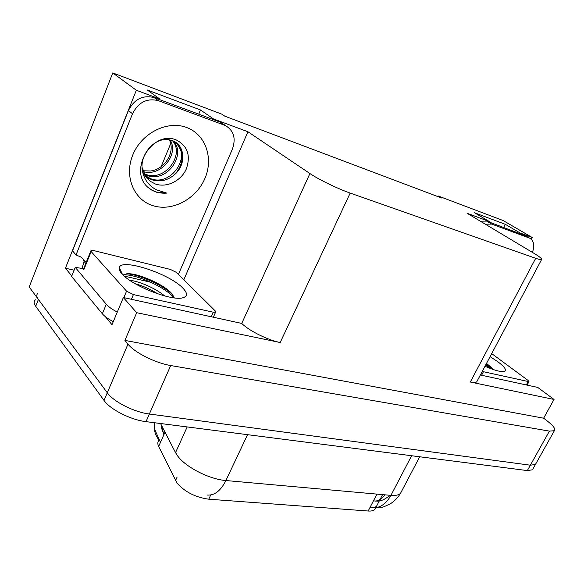 <?xml version="1.0" encoding="UTF-8"?>
<svg xmlns="http://www.w3.org/2000/svg" width="584" height="584" viewBox="0 0 584 584"><rect width="100%" height="100%" fill="white"/><g stroke="black" fill="none" stroke-linecap="round" stroke-linejoin="round"><path stroke-width="0.88" d="M374.899 509.387L375.665 507.919L374.899 509.387C373.672 510.693 371.431 511.234 368.168 511.015L208.758 499.196C195.436 497.334 184.851 491.954 177.018 483.077L158.651 446.431C157.446 443.906 157.556 441.876 158.979 440.329M554.362 430.715L549.42 431.123L170.71 365.533C155.534 363.095 134.605 352.597 127.969 344.122L124.925 340.421L543.624 418.202L547.369 421.071C553.384 425.765 555.712 428.977 554.362 430.715L535.448 464.462L535.915 463.623L535.448 464.462L530.367 465.2L149.38 414.019C134.167 412.187 113.566 401.777 107.288 392.784L29.2 286.978L112.77 72.927L136.335 90.25L65.423 268.202L74.117 270.195M213.269 119.559L213.525 118.961L247.915 131.75L309.907 173.536L241.739 323.434L123.355 297.541L111.989 324.719L105.346 316.659M71.81 275.955L65.423 268.202M309.907 173.536C318.346 179.325 338.026 188.887 350.174 193.078L535.703 258.296L470.31 382.038L554.041 399.449L537.74 387.426L480.384 374.986M470.31 382.038C473.602 382.71 475.741 382.644 476.734 381.856L477.245 380.892M241.739 323.434C249.025 330.77 267.808 340.1 280.196 342.523L136.671 312.695L124.925 340.421M123.355 297.541L136.671 312.695M519.877 233.432L520.103 232.987L532.17 237.476L503.152 220.548L438.299 196.027L438 196.64M532.17 237.476L531.257 239.221M554.041 399.449L543.624 418.202M170.659 143.664L161.162 166.63M438.299 196.027L441.584 197.991L224.782 116.158L221.825 114.165L112.77 72.927M535.703 258.296C538.886 259.406 540.835 259.851 541.551 259.617C542.492 259.048 539.952 256.945 533.944 253.31L467.098 213.269L489.319 221.533L489.085 221.993M247.915 131.75L183.843 279.736M136.335 90.25L159.702 98.944L159.447 99.572M503.678 227.417L505.284 224.3L474.536 212.766L489.319 221.533M505.284 224.3L520.103 232.987M198.721 114.157L200.48 109.953L147.278 89.994L159.702 98.944M200.48 109.953L213.525 118.961M390.594 495.341L383.469 499.765L381.403 500.444L377.709 501.145L373.417 500.882L369.92 507.627L372.687 507.81L376.337 506.62L379.301 500.919L376.337 506.62M532.936 468.945L535.448 464.462L530.367 465.2L149.38 414.019C134.167 412.187 113.566 401.777 107.288 392.784L38.405 299.446C36.42 296.687 36.31 294.562 38.069 293.073M154.271 428.452L160.469 442.358L163.863 434.766L161.169 424.699M532.455 469.799L527.352 470.587L146.022 421.648C130.801 419.911 110.252 409.515 104.032 400.441L35.712 306.279C33.748 303.498 33.646 301.337 35.42 299.811M143.73 174.295L148.737 178.354L152.168 179.872C160.68 182.274 168.462 180.244 175.507 173.776C186.727 163.316 184.588 144.409 172.039 140.518L168.82 139.737C154.22 137.109 138.737 155.424 142.547 171.579C144.445 179.982 149.117 186.07 156.563 189.837L166.747 193.1L156.614 192.246L152.103 190.347L148.037 187.464C127.845 170.557 152.431 129.641 176.273 139.956C187.61 145.861 190.939 155.585 186.245 169.119C181.091 180.814 166.783 188.084 155.322 183.967L150.212 181.266L146.62 177.864L142.095 167.491M143.482 173.828L147.161 175.499C166.973 183.201 186.931 154.132 173.061 140.912M143.211 173.28L145.92 174.419C165.148 181.894 185.077 154.395 172.419 140.656M144.89 175.499L150.906 178.77C171.134 186.61 191.216 156.454 176.594 143.547L172.871 140.832M142.496 171.294C160.118 177.813 179.412 154.738 170.141 139.977M169.302 139.81C175.645 151.628 165.082 169.316 150.621 170.981L142.401 170.754M128.429 110.544L132.517 113.749L76.037 254.96L72.511 250.864L128.429 110.544C134.305 99.097 142.89 94.783 154.183 97.616L219.839 121.998L224.818 125.122M81.986 268.647L84.067 261.486L82.607 258.128M132.517 113.749C138.445 102.215 147.08 97.864 158.432 100.696L225.49 125.582C233.797 130.648 236.104 138.474 232.41 149.066L178.434 274.363M76.037 254.96L81.285 257.179L86.235 262.333M124.253 276.086L150.92 282.291M165.148 296.059L163.892 295.343M84.213 268.757L75.248 267.384L71.613 276.444L102.339 313.783C104.551 316.397 108.193 319.01 113.281 321.631M117.282 312.053C112.186 309.432 108.522 306.834 106.288 304.257L75.248 267.384M84.067 261.486L85.775 263.457M147.898 187.333L151.621 189.917C156.322 192.486 161.359 193.552 166.747 193.1M480.362 221.212L486.64 221.088L525.702 235.848M485.392 224.227L491.684 224.088L529.637 238.155C533.878 240.666 534.813 245.419 532.44 252.405M490.808 368.65L485.757 364.839M122.041 273.918C119.669 271.29 118.756 269.158 119.304 267.523C121.501 257.88 169.856 273.925 182.887 288.153C187.727 293.197 187.69 296.409 182.77 297.796C171.827 301.315 131.918 285.758 122.041 273.918M174.134 297.49L172.251 294.183C164.885 284.591 137.079 272.757 127.005 273.757L123.348 274.867M157.892 293.891C150.446 289.248 142.898 285.875 135.247 283.751M164.586 295.913C155.388 288.029 138.32 280.984 129.787 280.342M215.175 310.849L215.576 312.199L213.306 312.214L133.4 294.577L126.553 291.168L91.155 251.558L91.002 250.521L93.849 250.616L170.484 269.465L176.499 272.443L215.175 310.849M91.155 251.558L83.826 269.706L83.695 268.625L90.812 250.981M148.299 290.233L144.956 288.752M172.893 295.029C162.637 284.591 136.897 273.75 126.166 273.83M174.039 297.833C164.622 286.218 132.072 272.837 123.231 275.144M490.1 356.649L498.05 361.883C504.992 367.161 507.007 370.358 504.08 371.468C500.671 372.059 494.319 370.322 485.012 366.256M493.969 369.774L486.523 363.394M491.713 353.619L527.892 380.301L528.973 381.68L482.245 371.461M492.757 369.365L486.085 364.219M490.246 368.438L485.654 365.036M175.499 480.625L177.142 477.019M127.969 344.122L104.032 400.441M170.71 365.533L146.022 421.648M549.42 431.123L527.352 470.587M350.174 193.078L280.196 342.523M368.168 511.015L376.928 494.115M208.758 499.196L210.736 494.976M158.651 446.431L165.017 432.182M160.556 423.517L175.528 452.629L177.828 456.199C186.004 467.375 209.619 479.347 225.906 480.537C220.737 490.757 214.547 495.597 207.335 495.057M175.528 452.629L187.165 426.933M372.059 507.788C379.644 508.357 385.929 504.218 390.922 495.371C395.616 495.758 398.814 495.064 400.522 493.298L401.566 491.319M154.439 422.728C153.512 429.868 155.3 435.934 159.812 440.92M247.521 434.679L225.906 480.537L390.922 495.371L411.632 455.732M375.519 501.116C379.118 500.524 382.294 498.437 385.06 494.845M35.712 306.279L38.405 299.446M186.325 127.385C205.648 134.232 213.759 158.184 204.933 178.405C196.377 198.721 172.944 211.547 153.672 205.897C134.283 200.56 123.83 176.813 132.743 155.074C141.364 133.232 167.141 120.209 186.325 127.385M175.507 173.776C183.865 163.031 184.23 152.957 176.594 143.547M106.288 304.257L102.339 313.783M154.183 97.616L158.432 100.696M224.344 125.1L219.839 121.998M486.64 221.088L491.684 224.088M529.228 237.987L524.169 235.023M213.306 312.214L211.342 316.63M126.553 291.168L123.844 297.65M133.4 294.577L131.415 299.293M528.119 381.688L526.337 384.951M483.406 371.818L481.588 375.242M541.551 259.617L476.734 381.856M380.067 499.444L382.578 494.619M372.687 507.81L381.805 507.204C382.418 507.467 385.455 506.211 390.93 503.43C394.872 500.78 398.069 497.4 400.522 493.298L419.706 456.768M161.25 427.196L162.768 431.722M146.102 177.215L142.547 171.579M147.482 177.251L148.737 178.354M220.986 122.479L225.49 125.582M152.103 190.347L151.621 189.917M524.578 235.191L529.637 238.155M122.385 274.29L119.304 267.523M215.576 312.199L213.401 317.076M528.973 381.68L527.096 385.119"/></g></svg>
